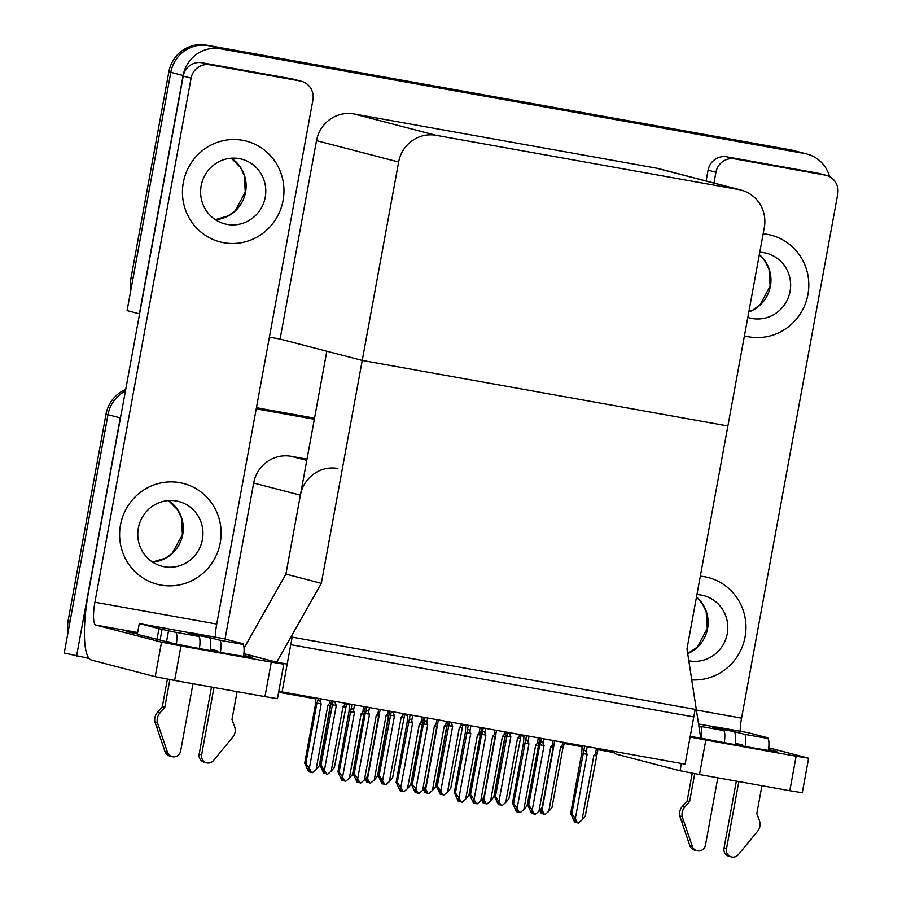 <?xml version="1.0" encoding="UTF-8"?>
<svg xmlns="http://www.w3.org/2000/svg" width="902" height="902" viewBox="0 0 902 902"><rect width="100%" height="100%" fill="white"/><g stroke="black" fill="none" stroke-linecap="round" stroke-linejoin="round"><path stroke-width="1.35" d="M337.844 468.476A32.9 31.998 104.6 0 0 300.4 495.175L285.911 574.112L321.326 583.323L276.7 662.203L287.197 664.086L290.76 644.671L693.796 716.921L690.233 736.336L700.73 738.219L686.974 648.876L764.298 227.563A32.9 31.998 104.6 0 0 741.083 190.074A32.9 31.998 104.6 0 0 738.738 189.567L436.094 135.311A32.9 31.998 104.6 0 0 398.65 162.01L321.326 583.323M307.007 459.163L291.109 456.311A32.9 31.998 104.6 0 0 253.676 483.021L225.038 639.044M89.151 658.471L64.245 653.014L107.981 414.695A32.9 31.998 -75.4 0 1 125.423 391.028A32.9 31.998 -75.4 0 0 107.981 414.695L70.187 620.655L68.214 620.148L106.019 414.176A32.9 31.998 -75.4 0 1 125.716 389.461M256.405 407.884L314.505 418.302L256.405 407.884M256.224 408.843L314.336 419.261M76.546 656.205L120.282 417.897A32.9 31.998 -75.4 0 1 121.172 414.198M564.246 743.44L581.959 746.743M278.617 692.24L315.824 698.903M346.458 704.394L349.277 704.902M404.626 714.824L407.445 715.331M462.805 725.253L465.624 725.76M520.984 735.682L523.803 736.19M614.003 752.561L597.936 749.675M580.617 745.424L580.448 746.349M282.089 691.902L685.125 764.152L695.171 709.378L292.147 637.128L282.089 691.902L278.831 691.056M244.036 648.11L285.911 574.112L326.817 351.216L362.232 360.428L727.88 425.981L362.232 360.428L280.094 339.062L269.382 337.134M276.7 662.203L243.878 653.668M139.584 313.873L127.081 310.626L170.816 72.318A32.9 31.998 -75.4 0 1 208.261 45.607L792.328 150.318A32.9 31.998 -75.4 0 1 794.673 150.837A32.9 31.998 -75.4 0 0 792.328 150.318L208.261 45.607A32.9 31.998 -75.4 0 0 170.816 72.318L133.022 278.278L131.049 277.771L168.854 71.799A32.9 31.998 -75.4 0 1 206.299 45.1L790.366 149.811A32.9 31.998 -75.4 0 1 792.711 150.318L806.974 154.028A32.9 31.998 -75.4 0 1 829.581 176.668M139.382 313.828L183.117 75.509A32.9 31.998 -75.4 0 1 220.562 48.809L804.629 153.52A32.9 31.998 -75.4 0 1 806.974 154.028M741.083 190.074L658.934 168.708A32.9 31.998 104.6 0 0 656.588 168.189L353.945 113.934A32.9 31.998 104.6 0 0 316.512 140.644L280.094 339.062M256.427 407.727L314.539 418.145M68.135 631.84A32.9 31.998 -75.4 0 1 68.214 620.148M130.97 289.463A32.9 31.998 -75.4 0 1 131.049 277.771M320.954 765.02L326.738 774.085L323.153 770.635L324.765 773.566L323.784 773.318L319.815 764.727L320.954 765.02L332.849 702.568C333.627 701.012 334.473 701.282 335.386 703.391L335.724 701.519M330.887 704.18L319.815 764.727M346.289 704.981C346.763 703.357 346.199 703.38 344.62 705.048L343.019 706.717L331.192 771.176L334.394 767.422L346.627 703.47M324.461 769.97L336.299 705.511L335.386 703.391M326.738 774.085L327.595 774.232L331.192 771.176M332.026 704.676L336.299 705.511M345.466 707.078L343.019 706.717M324.765 773.566L325.148 772.732M309.882 771.999L310.559 772.101M330.053 700.504L329.501 703.47L327.9 705.138L316.072 769.598L312.475 772.653L310.638 772.247L309.014 769.316L308.033 769.056L309.657 771.988L310.029 771.154M309.657 771.988L308.664 771.729L304.696 763.137L305.834 763.442L316.906 703.086L321.18 703.932L320.266 701.812L320.808 698.847M329.501 703.47C331.09 701.79 331.643 701.767 331.169 703.391L331.338 702.793M327.9 705.138L330.346 705.499L331.169 703.391M316.072 769.598L319.274 765.843L330.346 705.499M316.906 703.086L317.729 700.989C318.519 699.433 319.353 699.704 320.266 701.812M305.834 763.442L309.352 768.391L321.18 703.932M311.618 772.495L309.352 768.391M315.869 697.956L315.779 702.793L304.696 763.137M379.122 775.449L384.917 784.514L383.925 784.255L382.313 781.324L381.32 781.064L382.944 783.996L381.963 783.737L377.994 775.156L379.122 775.449L391.028 712.997C391.806 711.441 392.652 711.712 393.565 713.82L393.903 711.949M389.066 714.609L377.994 775.156M404.468 715.41C404.93 713.786 404.378 713.809 402.799 715.478L401.198 717.146L389.36 781.606L392.573 777.851L404.806 713.899M382.64 780.399L394.467 715.94L393.565 713.82M384.917 784.514L385.774 784.661L389.36 781.606M390.205 715.106L394.467 715.94M403.645 717.507L401.198 717.146M382.944 783.996L383.327 783.161M437.301 785.879L443.085 794.944L439.5 791.494L441.123 794.425L440.142 794.166L436.173 785.586L437.301 785.879L449.207 723.427C449.985 721.871 450.831 722.141 451.733 724.25L452.082 722.378M447.234 725.039L436.173 785.586M462.647 725.839C463.109 724.216 462.557 724.238 460.978 725.907L459.366 727.576L447.539 792.035L450.741 788.28L462.985 724.329M440.819 790.828L452.646 726.369L451.733 724.25M443.085 794.944L443.953 795.09L447.539 792.035M448.373 725.535L452.646 726.369M461.824 727.937L459.366 727.576M441.123 794.425L441.506 793.591M495.48 796.308L501.264 805.373L497.678 801.923L499.302 804.855L498.31 804.595L494.352 796.015L495.48 796.308L507.375 733.856C508.164 732.3 509.01 732.571 509.912 734.679L510.25 732.807M505.413 735.468L494.352 796.015M520.815 736.269C521.288 734.645 520.736 734.668 519.157 736.336L517.545 738.005L505.718 802.464L508.92 798.71L520.984 735.66M498.998 801.258L510.825 736.799L509.912 734.679M501.264 805.373L502.132 805.52L505.718 802.464M506.552 735.964L510.825 736.799M519.992 738.366L517.545 738.005M499.302 804.855L499.674 804.02M368.05 782.429L368.738 782.53M388.221 710.934L387.68 713.888L386.079 715.568L374.24 780.027L370.654 783.083L368.805 782.677L367.193 779.745L366.212 779.486L367.824 782.417L368.208 781.583M367.824 782.417L366.843 782.158L365.186 779.159M387.68 713.888C389.258 712.219 389.822 712.197 389.348 713.82L389.889 711.227M386.079 715.568L388.525 715.929L389.348 713.82M374.24 780.027L377.453 776.272L388.525 715.929M366.686 777.501L367.52 778.821L379.359 714.361M369.797 782.925L367.52 778.821M426.229 792.858L426.905 792.959M446.4 721.363L445.859 724.317L444.246 725.997L432.419 790.456L428.833 793.512L426.984 793.106L425.372 790.175L424.38 789.915L426.003 792.847L426.387 792.012M426.003 792.847L425.022 792.587L423.365 789.588M445.859 724.317C447.437 722.649 447.99 722.626 447.527 724.25L448.057 721.656M444.246 725.997L446.704 726.358L447.527 724.25M432.419 790.456L435.621 786.702L446.704 726.358M424.865 787.931L425.699 789.25L437.526 724.791M427.965 793.354L425.699 789.25M484.408 803.287L485.084 803.389M504.579 731.793L504.038 734.747L502.425 736.427L490.598 800.886L487.012 803.941L485.163 803.535L483.54 800.604L482.559 800.345L484.182 803.276L484.566 802.442M484.182 803.276L483.19 803.017L481.533 800.018M504.038 734.747C505.616 733.078 506.169 733.055 505.706 734.679L506.236 732.086M502.425 736.427L504.872 736.787L505.706 734.679M490.598 800.886L493.8 797.131L504.872 736.787M483.044 798.36L483.878 799.679L495.705 735.22M486.144 803.783L483.878 799.679M542.587 813.717L543.263 813.818M562.758 742.222L562.205 745.176L560.604 746.856L548.777 811.315L545.18 814.371L543.342 813.965L541.719 811.033L540.738 810.774L542.35 813.705L542.733 812.871M542.35 813.705L541.369 813.446L539.712 810.447M562.205 745.176C563.795 743.507 564.348 743.485 563.874 745.108L564.415 742.515M560.604 746.856L563.051 747.217L563.874 745.108M548.777 811.315L551.979 807.561L563.051 747.217M541.211 808.79L542.046 810.109L553.884 745.65M544.323 814.213L542.046 810.109M358.229 782.338L358.906 782.44M358.376 781.493L358.218 782.372L357.012 782.068L353.054 773.476L354.182 773.781L365.254 713.426L369.527 714.271L368.614 712.152L369.459 707.563M364.419 779.937L367.621 776.182L378.693 715.838L376.247 715.478L364.419 779.937L360.834 782.992L358.985 782.586L357.361 779.655L356.38 779.396L358.004 782.327M378.693 715.838L380.351 709.524M379.517 713.73C379.889 712.242 379.336 712.264 377.859 713.798L376.247 715.478M365.254 713.426L366.077 711.328C366.888 709.908 367.734 710.178 368.614 712.152M354.182 773.781L357.699 778.73L369.527 714.271M359.966 782.835L357.699 778.73M364.126 713.132L353.054 773.476M349.446 703.977L349.029 711.452L337.946 771.796L339.084 772.089L350.979 709.637C351.78 708.217 352.626 708.487 353.516 710.46L354.531 704.89M363.777 706.548L362.751 712.118L361.15 713.786L349.322 778.246L345.725 781.301L344.868 781.155L342.602 777.039L354.43 712.58L353.516 710.46M349.322 778.246L352.524 774.502L364.419 712.05C364.78 710.551 364.228 710.573 362.751 712.118M337.946 771.796L341.914 780.388L342.907 780.636L341.283 777.704L344.868 781.155M339.084 772.089L342.602 777.039M350.156 711.746L354.43 712.58M365.434 706.852L364.419 712.05M361.15 713.786L363.596 714.147M342.907 780.636L343.279 779.802M768.515 749.551A43.86 0.767 -169.6 0 1 776.802 751.535A43.86 0.767 -169.6 0 1 743.496 746.168A43.86 0.767 -169.6 0 1 700.707 738.062M744.421 335.86A52.09 50.67 104.6 0 0 744.928 335.995A52.09 50.67 104.6 0 0 807.933 294.537A52.09 50.67 104.6 0 0 771.165 235.185A52.09 50.67 104.6 0 0 763.16 233.787A52.09 50.67 104.6 0 1 771.165 235.185A52.09 50.67 104.6 0 1 807.933 294.537A52.09 50.67 104.6 0 1 744.928 335.995A52.09 50.67 104.6 0 1 744.421 335.86M691.744 679.882A52.09 50.67 104.6 0 0 745.086 636.913A52.09 50.67 104.6 0 0 708.329 577.562A52.09 50.67 104.6 0 0 700.313 576.175A52.09 50.67 104.6 0 1 708.329 577.562A52.09 50.67 104.6 0 1 745.086 636.913A52.09 50.67 104.6 0 1 691.744 679.882M740.215 744.466L740.023 745.548M736.799 744.962L737.047 743.643M734.668 158.876A16.45 15.999 104.6 0 0 715.94 172.226L708.07 170.185A16.45 15.999 -75.4 0 1 726.798 156.824L734.668 158.876L824.969 175.067L817.099 173.015A16.45 15.999 -75.4 0 1 818.272 173.274L826.142 175.326A16.45 15.999 104.6 0 0 824.969 175.067M726.798 156.824L817.099 173.015M708.07 170.185L706.097 180.975M808.62 758.221L802.284 792.734L789.802 790.716L796.128 756.214L808.62 758.221L768.718 747.803M690.098 737.047L705.826 740.023L699.49 774.525L789.802 790.716M699.49 774.525L680.052 770.748L681.382 763.487M613.089 751.242A65.79 15.199 -79.8 0 0 616.348 754.173L680.052 770.748M705.826 740.023L796.128 756.214M696.389 710.043L741.568 718.15L837.755 194.065A16.45 15.999 104.6 0 0 826.142 175.326M713.967 183.016L715.94 172.226M741.568 718.15A21.93 5.062 -79.8 0 0 740.181 731.251M243.664 655.461A43.86 0.767 -169.6 0 1 251.962 657.445A43.86 0.767 -169.6 0 1 218.656 652.078A43.86 0.767 -169.6 0 1 165.675 641.604A43.86 0.767 -169.6 0 1 169.317 641.965M183.32 182.554A52.09 50.67 104.6 0 0 220.088 241.905A52.09 50.67 104.6 0 0 283.081 200.447A52.09 50.67 104.6 0 0 246.314 141.095A52.09 50.67 104.6 0 0 183.32 182.554A52.09 50.67 104.6 0 0 220.088 241.905A52.09 50.67 104.6 0 0 283.081 200.447A52.09 50.67 104.6 0 0 246.314 141.095A52.09 50.67 104.6 0 0 183.32 182.554M120.485 524.941A52.09 50.67 104.6 0 0 157.252 584.282A52.09 50.67 104.6 0 0 220.246 542.824A52.09 50.67 104.6 0 0 183.478 483.472A52.09 50.67 104.6 0 0 120.485 524.941A52.09 50.67 104.6 0 0 157.252 584.282A52.09 50.67 104.6 0 0 220.246 542.824A52.09 50.67 104.6 0 0 183.478 483.472A52.09 50.67 104.6 0 0 120.485 524.941M215.375 650.376L215.183 651.458M211.959 650.872L212.195 649.553M209.816 64.786A16.45 15.999 104.6 0 0 191.1 78.136L183.23 76.095A16.45 15.999 -75.4 0 1 201.947 62.734L209.816 64.786L300.129 80.977L292.259 78.925A16.45 15.999 -75.4 0 1 293.432 79.184L301.302 81.236A16.45 15.999 104.6 0 0 300.129 80.977M201.947 62.734L292.259 78.925M183.23 76.095L88.621 591.543A65.79 15.199 -79.8 0 0 91.508 660.084L155.2 676.658L161.537 642.145L95.871 625.063A21.93 5.062 100.2 0 1 94.913 602.22L191.1 78.136M283.78 664.131L277.444 698.644L264.951 696.626L271.288 662.124L283.78 664.131L243.878 653.713M161.537 642.145L180.975 645.933L174.638 680.435L264.951 696.626M174.638 680.435L155.2 676.658M180.975 645.933L271.288 662.124M137.375 633.914A43.86 0.767 -169.6 0 1 126.325 631.366A43.86 0.767 -169.6 0 1 137.555 632.911M94.913 602.22L216.728 624.06L312.915 99.975A16.45 15.999 104.6 0 0 301.302 81.236M216.728 624.06A21.93 5.062 -79.8 0 0 215.33 637.162M416.408 792.768L417.085 792.869M416.555 791.922L416.397 792.802L415.191 792.497L411.222 783.906L412.361 784.21L423.433 723.855L427.706 724.701L426.793 722.581L427.627 717.992M422.598 790.366L425.8 786.612L436.872 726.268L434.426 725.907L422.598 790.366L419.002 793.422L417.164 793.016L415.54 790.084L414.559 789.825L416.172 792.757M436.872 726.268L438.53 719.954M437.695 724.159C438.068 722.66 437.504 722.694 436.027 724.227L434.426 725.907M423.433 723.855L424.256 721.758C425.056 720.337 425.902 720.608 426.793 722.581M412.361 784.21L415.867 789.16L427.706 724.701M418.145 793.264L415.867 789.16M422.305 723.562L411.222 783.906M474.576 803.197L475.264 803.299M474.734 802.352L474.576 803.231L473.37 802.927L469.401 794.335L470.528 794.628L481.612 734.284L485.874 735.13L484.972 733.01L485.806 728.421M480.766 800.796L483.979 797.041L495.051 736.697L492.605 736.336L480.766 800.796L477.181 803.851L475.331 803.445L473.719 800.514L472.727 800.254L474.351 803.186M495.051 736.697L496.709 730.383M495.875 734.589C496.235 733.089 495.683 733.112 494.206 734.656L492.605 736.336M481.612 734.284L482.435 732.187C483.235 730.767 484.081 731.037 484.972 733.01M470.528 794.628L474.046 799.589L485.874 735.13M476.324 803.693L474.046 799.589M480.473 733.991L469.401 794.335M532.755 813.627L533.432 813.728M532.913 812.781L532.744 813.649L531.549 813.356L527.58 804.764L528.707 805.058L539.779 744.714L544.053 745.559L543.139 743.44L543.985 738.851M538.945 811.225L542.147 807.47L553.23 747.127L550.772 746.766L538.945 811.225L535.36 814.28L533.51 813.875L531.887 810.943L530.906 810.684L532.53 813.615M553.23 747.127L554.888 740.813M554.053 745.018C554.414 743.519 553.862 743.541 552.385 745.086L550.772 746.766M539.779 744.714L540.614 742.617C541.414 741.196 542.26 741.467 543.139 743.44M528.707 805.058L532.225 810.019L544.053 745.559M534.491 814.123L532.225 810.019M538.652 744.421L527.58 804.764M407.614 714.407L407.197 721.882L396.125 782.226L397.252 782.519L409.158 720.067C409.959 718.646 410.805 718.917 411.695 720.89L412.71 715.32M421.956 716.977L420.93 722.547L419.329 724.216L407.49 788.675L403.904 791.731L403.047 791.584L400.77 787.469L412.609 723.009L411.695 720.89M407.49 788.675L410.703 784.92L422.598 722.479C422.959 720.98 422.395 721.002 420.93 722.547M396.125 782.226L400.093 790.817L401.074 791.065L399.462 788.134L403.047 791.584M397.252 782.519L400.77 787.469M408.335 722.175L412.609 723.009M423.613 717.282L422.598 722.479M419.329 724.216L421.775 724.577M401.074 791.065L401.458 790.231M465.793 724.836L465.376 732.311L454.304 792.655L455.431 792.948L467.337 730.496C468.138 729.075 468.984 729.346 469.863 731.319L470.889 725.749M480.135 727.407L479.109 732.976L477.496 734.645L465.669 799.104L462.083 802.16L461.215 802.013L458.949 797.898L470.776 733.439L469.863 731.319M465.669 799.104L468.871 795.35L480.777 732.909C481.127 731.409 480.574 731.432 479.109 732.976M454.304 792.655L458.272 801.247L459.253 801.495L457.63 798.563L461.215 802.013M455.431 792.948L458.949 797.898M466.503 732.604L470.776 733.439M481.792 727.711L480.777 732.909M477.496 734.645L479.954 735.006M459.253 801.495L459.637 800.66M523.972 735.265L523.555 742.741L512.483 803.084L513.61 803.378L525.505 740.925C526.317 739.505 527.163 739.775 528.042 741.748L529.068 736.179M538.302 737.836L537.288 743.406L535.675 745.075L523.848 809.534L520.262 812.589L519.394 812.443L517.128 808.327L528.955 743.868L528.042 741.748M523.848 809.534L527.05 805.779L538.956 743.338C539.306 741.839 538.753 741.861 537.288 743.406M512.483 803.084L516.44 811.676L517.432 811.924L515.809 808.993L519.394 812.443M513.61 803.378L517.128 808.327M524.682 743.034L528.955 743.868M539.971 738.14L538.956 743.338M535.675 745.075L538.122 745.435M517.432 811.924L517.816 811.09M582.151 745.695L581.734 753.17L570.65 813.514L571.789 813.807L583.684 751.355C584.485 749.934 585.33 750.205 586.221 752.178L587.236 746.608M596.481 748.265L595.455 753.835L593.854 755.504L582.027 819.963L578.43 823.019L577.573 822.872L575.296 818.757L587.134 754.298L586.221 752.178M582.027 819.963L585.229 816.209L597.124 753.768C597.485 752.268 596.932 752.291 595.455 753.835M570.65 813.514L574.619 822.105L575.6 822.353L573.988 819.422L577.573 822.872M571.789 813.807L575.296 818.757M582.861 753.463L587.134 754.298M598.139 748.57L597.124 753.768M593.854 755.504L596.301 755.865M575.6 822.353L575.983 821.519M701.204 738.163A13.158 3.044 -79.8 0 0 700.313 726.358L723.415 730.496L712.839 727.745L733.845 731.511L744.421 734.262L767.523 738.411L760.499 736.562L767.805 737.802L767.681 738.467M723.415 730.496A13.158 3.044 100.2 0 1 724.261 742.639M717.823 777.817L705.465 845.151A7.002 6.81 -75.4 0 1 692.319 846.358L682.205 816.603A10.971 10.666 -75.4 0 1 684.731 807.132L682.273 806.501L687.166 800.841L692.24 773.194M735.175 744.669A16.45 3.8 -79.8 0 0 735.344 743.203A16.45 3.8 -79.8 0 0 733.845 731.511M735.344 743.203L742.447 745.052L742.673 746.022M738.828 781.583L726.471 848.917L724.013 848.286L736.336 781.132M745.255 746.484A13.158 3.044 -79.8 0 0 744.421 734.262M716.594 727.226L719.086 727.677A16.45 3.8 -79.8 0 0 719.029 727.655A16.45 3.8 -79.8 0 0 718.962 727.655M761.931 785.721L756.823 813.525L759.394 820.527A10.971 10.666 -75.4 0 1 758.402 830.268L738.355 854.611A7.002 6.81 -75.4 0 1 726.471 848.917M767.523 738.411A13.158 3.044 100.2 0 1 768.38 750.441M767.805 737.802L748.13 732.683L716.628 727.035M694.732 773.668L689.624 801.483L687.166 800.841M698.847 725.975L700.313 726.358M689.624 801.483L684.731 807.132M724.013 848.286A7.002 6.81 104.6 0 0 728.951 856.257L731.409 856.9M682.273 806.501A10.971 10.666 -75.4 0 0 679.747 815.972L689.861 845.715A7.002 6.81 104.6 0 0 694.54 850.09L696.998 850.733M679.747 815.972L682.205 816.603M681.337 820.944L683.806 821.587M176.364 644.084A13.158 3.044 -79.8 0 0 175.473 632.268L198.575 636.406L187.999 633.655L209.005 637.421L219.581 640.172L242.683 644.321L235.647 642.472L242.965 643.712L242.841 644.378M198.575 636.406A13.158 3.044 100.2 0 1 199.41 648.549M192.983 683.727L180.625 751.073A7.002 6.81 -75.4 0 1 167.479 752.268L157.354 722.525A10.971 10.666 -75.4 0 1 159.88 713.054L157.422 712.411L162.315 706.751L167.389 679.116M210.335 650.579A16.45 3.8 -79.8 0 0 210.504 649.113A16.45 3.8 -79.8 0 0 209.005 637.421M210.504 649.113L217.596 650.962L217.833 651.932M213.988 687.493L201.62 754.827L199.162 754.196L211.485 687.042M220.404 652.394A13.158 3.044 -79.8 0 0 219.581 640.172M191.754 633.136L139.28 623.53L137.307 634.32L173.703 643.532M237.091 691.631L231.983 719.435L234.554 726.437A10.971 10.666 -75.4 0 1 233.55 736.179L213.503 760.521A7.002 6.81 -75.4 0 1 201.62 754.827M242.683 644.321A13.158 3.044 100.2 0 1 243.54 656.352M242.965 643.712L223.29 638.593L191.788 632.945M139.28 623.53L158.955 628.649L156.971 639.439M158.955 628.649L175.473 632.268M169.88 679.578L164.773 707.393L162.315 706.751M164.773 707.393L159.88 713.054M199.162 754.196A7.002 6.81 104.6 0 0 204.111 762.167L206.569 762.81M157.422 712.411A10.971 10.666 -75.4 0 0 154.896 721.882L165.021 751.625A7.002 6.81 104.6 0 0 169.7 756L172.158 756.643M154.896 721.882L157.354 722.525M156.497 726.854L158.955 727.497M688.812 660.794A33.442 32.528 104.6 0 0 727.237 633.711A33.442 32.528 104.6 0 0 703.628 595.602A33.442 32.528 104.6 0 0 696.93 594.61M201.18 185.756A33.442 32.528 104.6 0 0 224.778 223.865A33.442 32.528 104.6 0 0 265.233 197.245A33.442 32.528 104.6 0 0 241.623 159.135A33.442 32.528 104.6 0 0 201.18 185.756M138.333 528.132A33.442 32.528 104.6 0 0 161.943 566.242A33.442 32.528 104.6 0 0 202.398 539.621A33.442 32.528 104.6 0 0 178.788 501.512A33.442 32.528 104.6 0 0 138.333 528.132M747.803 317.425A33.442 32.528 104.6 0 0 749.63 317.955A33.442 32.528 104.6 0 0 790.073 291.335A33.442 32.528 104.6 0 0 766.463 253.225A33.442 32.528 104.6 0 0 759.766 252.233M300.4 495.175L253.676 483.021M120.282 417.897L106.019 414.176M306.781 460.392L291.109 456.311M804.629 153.52L790.366 149.811M220.562 48.809L206.299 45.1M183.117 75.509L168.854 71.799M738.738 189.567L656.588 168.189M436.094 135.311L353.945 113.934M398.65 162.01L316.512 140.644M332.849 702.568L333.131 701.057M344.97 703.177L344.62 705.048M317.729 700.989L318.214 698.385M391.028 712.997L391.299 711.486M403.149 713.606L402.799 715.478M449.207 723.427L449.478 721.916M461.317 724.035L460.978 725.907M507.375 733.856L507.657 732.345M519.496 734.465L519.157 736.336M378.693 709.22L377.859 713.798M366.077 711.328L366.855 707.1M350.979 709.637L351.938 704.428M137.623 632.55L95.871 625.063M436.872 719.649L436.027 724.227M424.256 721.758L425.034 717.53M495.051 730.079L494.206 734.656M482.435 732.187L483.213 727.959M553.219 740.508L552.385 745.086M540.614 742.617L541.38 738.388M409.158 720.067L410.117 714.858M467.337 730.496L468.285 725.287M525.505 740.925L526.464 735.716M583.684 751.355L584.643 746.146M719.029 727.655L698.543 723.99L719.086 727.677M689.861 845.715L692.319 846.358M162.101 629.213L160.128 640.003M168.584 630.475L166.611 641.266M165.021 751.625L167.479 752.268M696.491 597A33.442 32.528 -75.4 0 1 707.563 628.593A33.442 32.528 -75.4 0 1 687.707 653.646M231.363 158.2A33.442 32.528 -75.4 0 1 245.558 192.126A33.442 32.528 -75.4 0 1 215.364 219.693M152.483 562.036L165.325 558.237L172.429 553.05L182.429 534.401L181.347 517.647L177.559 509.731L168.482 500.576A33.442 32.528 -75.4 0 1 182.723 534.503A33.442 32.528 -75.4 0 1 152.528 562.07M759.337 254.612A33.442 32.528 -75.4 0 1 770.398 286.216A33.442 32.528 -75.4 0 1 748.807 311.957M331.35 702.793L331.71 700.798M520.995 735.66L521.153 734.758M173.207 629.81L194.178 633.565M696.479 597.056L702.399 603.81L706.187 611.736L707.281 628.491L697.269 647.14L687.696 653.533M231.318 158.2L240.394 167.344L244.183 175.27L245.276 192.025L235.264 210.673L228.161 215.849L215.33 219.66M759.326 254.68L765.234 261.433L769.034 269.36L770.116 286.114L760.104 304.752L753.012 309.938L748.829 311.844"/></g></svg>
